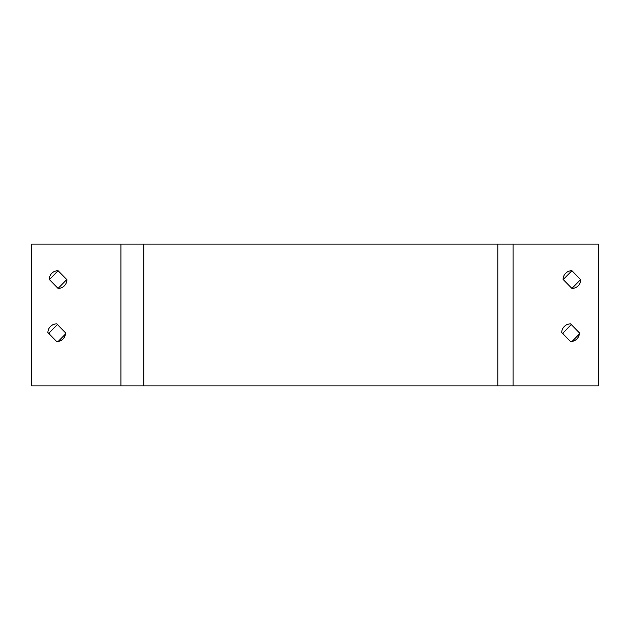 <?xml version="1.0" encoding="UTF-8"?>
<svg xmlns="http://www.w3.org/2000/svg" width="630" height="630" viewBox="0 0 630 630"><rect width="100%" height="100%" fill="white"/><g stroke="black" fill="none" stroke-linecap="round" stroke-linejoin="round"><path stroke-width="0.94" d="M66.764 279.562L58.078 288.422L49.219 279.389A8.859 8.859 0 0 1 58.078 270.703L66.938 279.744A8.859 8.859 0 0 1 58.078 288.422M49.392 279.562L58.078 270.703M580.608 279.562L571.922 288.422L563.062 279.381A8.859 8.859 0 0 1 571.922 270.703L580.781 279.744A8.859 8.859 0 0 1 571.922 288.422M563.236 279.562L571.922 270.703M579.348 334.002L572.04 341.46M571.252 341.555A8.859 8.859 0 0 1 570.465 341.46M563.157 334.002A8.859 8.859 0 0 1 563.062 332.892L571.252 324.544M65.504 334.002L58.196 341.46M57.409 341.555A8.859 8.859 0 0 1 56.621 341.46M49.313 334.002A8.859 8.859 0 0 1 49.219 332.892L57.409 324.544M513.056 244.125L598.5 244.125L598.5 385.875L31.5 385.875L31.5 244.125L513.056 244.125L513.056 385.875M561.724 332.538A8.859 8.859 0 0 1 570.583 323.859L579.442 332.9A8.859 8.859 0 0 1 570.583 341.578L561.724 332.538M47.88 332.545A8.859 8.859 0 0 1 56.739 323.859L65.599 332.9A8.859 8.859 0 0 1 56.739 341.578L47.88 332.545M120.944 385.875L120.944 244.125M497.818 385.875L497.818 244.125M143.797 385.875L143.797 244.125"/></g></svg>
